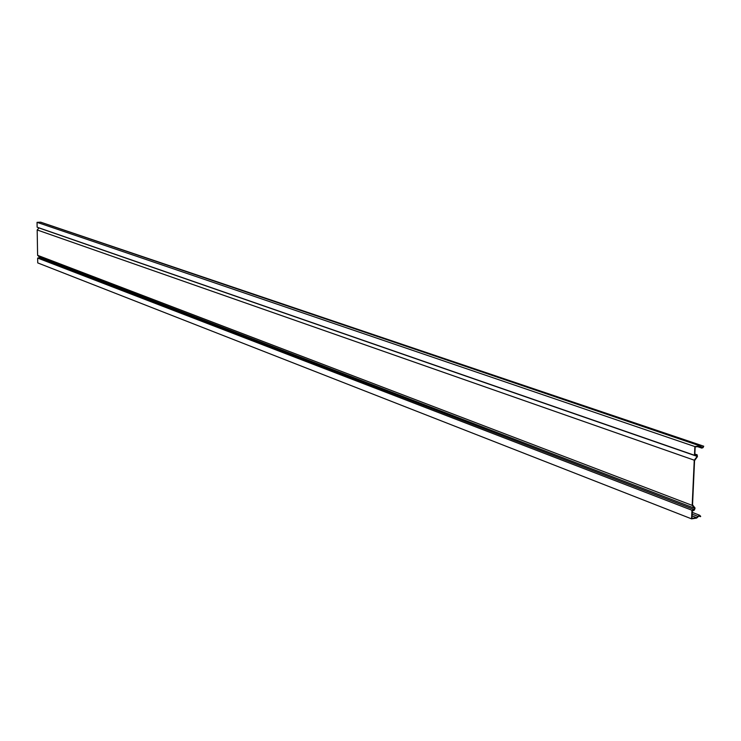 <?xml version="1.0" encoding="UTF-8"?>
<svg xmlns="http://www.w3.org/2000/svg" width="741" height="741" viewBox="0 0 741 741"><rect width="100%" height="100%" fill="white"/><g stroke="black" fill="none" stroke-linecap="round" stroke-linejoin="round"><path stroke-width="1.11" d="M42.552 222.809L703.737 446.212L703.061 447.61L701.792 448.11L700.384 446.323L695.178 446.916L694.845 454.196L695.197 454.826L697.188 454.835L697.42 456.641L694.558 460.606L692.539 504.871L695.067 508.039L694.41 510.021L692.251 511.225L691.918 518.413L696.651 517.69L699.569 515.217L700.708 516.347L699.43 515.606L696.633 518.079L691.575 518.857L37.735 262.907L37.652 258.063L39.227 257.812L39.458 257.108L37.606 255.321L37.18 229.96L39.023 227.867M703.737 446.212L701.922 447.721L700.514 445.934L694.873 446.564L694.474 455.27L697.049 455.224L697.207 456.391L694.252 460.189L692.187 505.39L694.826 508.354L694.4 509.632L691.964 510.253L691.575 518.857M691.964 510.253L37.652 258.063M694.252 460.189L37.18 229.96M692.187 505.39L37.606 255.321M694.474 455.27L37.133 227.209L37.05 222.337L40.727 222.189L700.514 445.934M694.873 446.564L37.05 222.337M698.513 515.912L700.467 516.662M39.227 257.812L694.4 509.632M39.458 257.108L694.826 508.354M38.967 227.941L697.207 456.391M40.357 222.143L699.949 445.887M692.113 514.124L697.929 516.384M692.038 515.893L696.651 517.69M694.854 454.076L696.938 454.798M698.735 446.443L701.116 447.249M699.124 515.56L699.68 515.782M701.366 446.851L702.848 447.351M692.196 512.364L699.569 515.217M694.854 454.029L697.188 454.835M697.42 446.619L701.792 448.11"/></g></svg>
